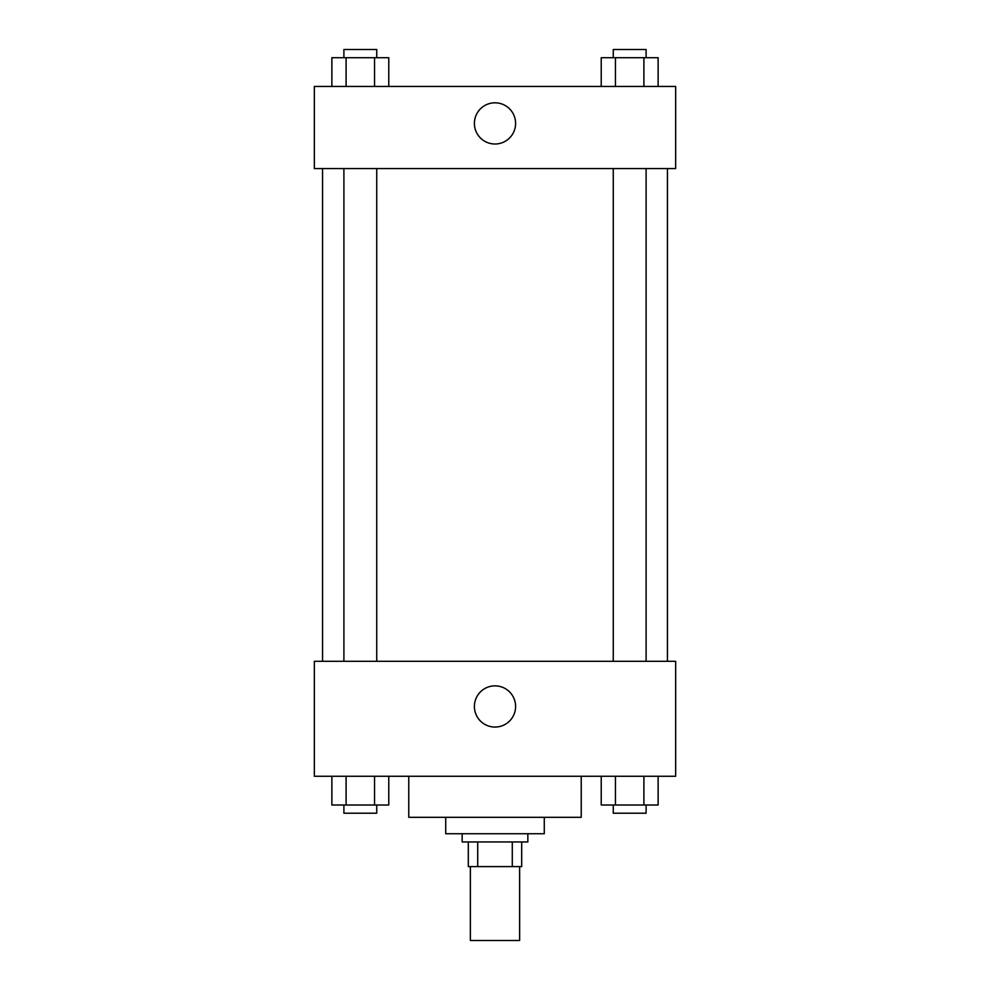 <?xml version="1.0" encoding="UTF-8"?>
<svg xmlns="http://www.w3.org/2000/svg" width="990" height="990" viewBox="0 0 990 990"><rect width="100%" height="100%" fill="white"/><g stroke="black" fill="none" stroke-linecap="round" stroke-linejoin="round"><path stroke-width="1.49" d="M470.361 866.596L470.361 940.5L519.639 940.5L519.639 866.596M512.288 841.958L512.288 866.596L468.307 866.596L468.307 841.958M512.288 866.596L521.693 866.596L521.693 841.958L521.693 866.596M527.843 833.741L527.843 841.958L462.157 841.958L462.157 833.741M477.712 841.958L477.712 866.596M544.277 817.319L544.277 833.741L445.723 833.741L445.723 817.319M581.229 776.259L581.229 817.319L408.771 817.319L408.771 776.259M675.663 776.259L314.337 776.259L314.337 661.295L675.663 661.295L675.663 776.259M495 727.056A20.592 20.592 0 0 1 477.168 696.156A20.592 20.592 0 0 1 512.832 696.156A20.592 20.592 0 0 1 495 727.056M667.446 168.572L667.446 661.295M613.255 661.295L613.255 168.572M376.745 168.572L376.745 661.295M675.663 168.572L314.337 168.572L314.337 86.452L675.663 86.452L675.663 168.572M515.592 123.404A20.592 20.592 0 0 1 484.704 141.248A20.592 20.592 0 0 1 484.704 105.571A20.592 20.592 0 0 1 515.592 123.404M658.127 86.452L658.127 57.717L601.227 57.717L601.227 86.452M643.896 57.717L643.896 86.452M615.458 57.717L615.458 86.452M613.255 57.717L613.255 49.5L646.099 49.5L646.099 57.717M388.773 86.452L388.773 57.717L331.873 57.717L331.873 86.452M374.542 57.717L374.542 86.452M346.104 57.717L346.104 86.452M343.901 57.717L343.901 49.5L376.745 49.5L376.745 57.717M658.127 776.259L658.127 805.006L601.227 805.006L601.227 776.259M643.896 776.259L643.896 805.006M615.458 776.259L615.458 805.006M646.099 805.006L646.099 813.211L613.255 813.211L613.255 805.006M388.773 776.259L388.773 805.006L331.873 805.006L331.873 776.259M374.542 776.259L374.542 805.006M346.104 776.259L346.104 805.006M376.745 805.006L376.745 813.211L343.901 813.211L343.901 805.006M322.554 168.572L322.554 661.295M646.099 661.295L646.099 168.572M343.901 168.572L343.901 661.295"/></g></svg>

